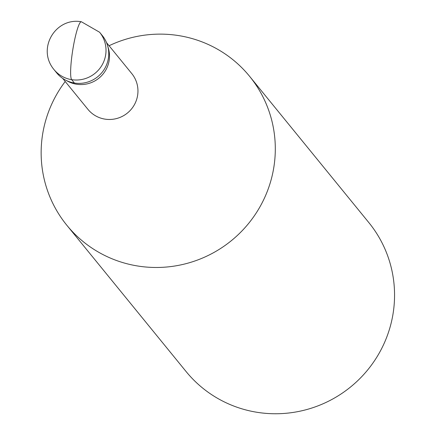 <?xml version="1.0" encoding="UTF-8"?>
<svg xmlns="http://www.w3.org/2000/svg" width="435" height="435" viewBox="0 0 435 435"><rect width="100%" height="100%" fill="white"/><g stroke="black" fill="none" stroke-linecap="round" stroke-linejoin="round"><path stroke-width="0.65" d="M67.849 81.323A28.291 27.807 -39.2 0 0 98.979 78.121A28.291 27.807 -39.2 0 0 108.375 48.274L107.581 45.577A29.471 28.966 -39.2 0 0 100.893 33.968M55.337 71.106A29.471 28.966 -39.2 0 0 65.364 80.002A29.471 28.966 -39.2 0 0 97.793 76.663A29.471 28.966 -39.2 0 0 107.581 45.572M62.683 78.382L87.93 109.348A28.291 27.807 -39.2 0 0 127.428 113.029A28.291 27.807 -39.2 0 0 131.783 73.597L106.537 42.625M65.223 81.497A117.88 115.868 -39.2 0 0 66.849 225.276A117.88 115.868 -39.2 0 0 231.431 240.615A117.88 115.868 -39.2 0 0 249.592 76.321A117.88 115.868 -39.2 0 0 178.54 35.572A117.88 115.868 -39.2 0 0 109.076 45.74M186.098 371.55A117.88 115.868 -39.2 0 0 350.681 386.894A117.88 115.868 -39.2 0 0 368.842 222.595L249.592 76.315M81.367 21.75C55.734 17.09 36.524 48.437 53.902 69.475L56.642 72.841A29.471 28.966 -39.2 0 0 97.788 76.669A29.471 28.966 -39.2 0 0 102.328 35.594L99.588 32.233L81.367 21.75A29.471 4.073 99 0 0 73.319 46.654A29.471 4.073 -81 0 0 71.666 79.665L74.407 83.025M53.902 69.475A29.471 28.966 -39.2 0 0 95.047 73.308A29.471 28.966 -39.2 0 0 99.588 32.233M67.844 81.318L65.359 79.996M186.109 371.566L66.859 225.286"/></g></svg>
